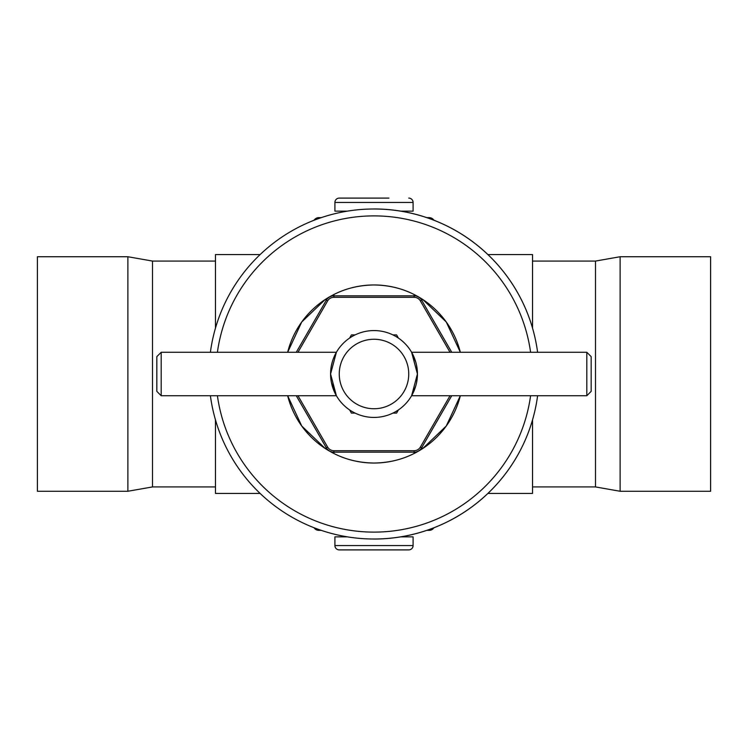 <?xml version="1.0" encoding="UTF-8"?>
<svg xmlns="http://www.w3.org/2000/svg" width="748" height="748" viewBox="0 0 748 748"><rect width="100%" height="100%" fill="white"/><g stroke="black" fill="none" stroke-linecap="round" stroke-linejoin="round"><path stroke-width="1.12" d="M152.499 261.071L152.499 486.929L127.88 491.268L127.88 256.732L152.499 261.071M127.88 256.732L37.4 256.732L37.4 491.268L127.88 491.268M595.501 486.929L595.501 261.071L620.12 256.732L620.12 491.268L595.501 486.929M620.12 491.268L710.6 491.268L710.6 256.732L620.12 256.732M374 208.954A165.046 165.046 0 0 1 537.606 352.28A165.046 165.046 0 0 0 210.394 352.28M210.394 395.72A165.046 165.046 0 0 0 537.606 395.72A165.046 165.046 0 0 1 374 539.046M325.221 299.509L333.879 294.516C345.875 288.373 359.255 285.184 374 284.96A89.04 89.04 0 0 1 460.347 352.28L446.266 321.995L422.779 299.509L414.121 294.516C402.162 288.382 388.792 285.194 374 284.96A89.04 89.04 0 0 0 287.653 352.28L301.725 322.005L325.221 299.509L326.352 300.163A8.686 8.686 0 0 1 333.879 295.825L414.121 295.825A8.686 8.686 0 0 1 421.648 300.163L451.736 352.28M287.653 395.72A89.04 89.04 0 0 0 374 463.04C388.745 462.816 402.125 459.627 414.121 453.484L422.779 448.491L446.276 425.995L460.347 395.72A89.04 89.04 0 0 1 374 463.04C359.208 462.806 345.838 459.618 333.879 453.484L325.221 448.491L301.734 426.005L287.653 395.72M451.736 395.72L421.648 447.837A8.686 8.686 0 0 1 414.121 452.175L333.879 452.175A8.686 8.686 0 0 1 326.352 447.837L296.264 395.72M296.264 352.28L326.352 300.163A8.686 8.686 0 0 1 333.879 295.825L333.879 297.293A7.218 7.218 0 0 0 327.633 300.902L297.966 352.28M450.034 352.28L420.367 300.902A7.218 7.218 0 0 0 414.121 297.293L333.879 297.293M297.966 395.72L327.633 447.098A7.218 7.218 0 0 0 333.879 450.707L414.121 450.707A7.218 7.218 0 0 0 420.367 447.098L450.034 395.72M336.385 395.72L330.569 374.019L336.385 352.28L161.185 352.28L161.185 395.72L336.385 395.72L331.392 382.406M161.185 395.72L156.837 391.372L156.837 356.628L161.185 352.28M374 408.745A34.745 34.745 0 0 0 408.745 374A34.745 34.745 0 0 0 374 339.255A34.745 34.745 0 0 0 339.255 374A34.745 34.745 0 0 0 374 408.745M374 417.431A43.431 43.431 0 0 0 417.431 374A43.431 43.431 0 0 0 374 330.569A43.431 43.431 0 0 0 330.569 374A43.431 43.431 0 0 0 374 417.431M415.701 361.873L411.615 352.28L417.431 373.981L411.615 395.72L415.692 386.174M416.608 382.406L417.216 378.292M417.216 369.652L416.608 365.557M586.815 352.28L591.163 356.628L591.163 391.372L586.815 395.72L586.815 352.28L411.615 352.28M586.815 395.72L411.615 395.72M336.385 352.28L333.374 358.629M332.299 361.873L331.392 365.557M330.775 369.736L330.579 373.196M330.569 374.009L330.784 378.292M349.615 409.941L351.429 413.092L355.066 413.092M392.934 413.092L396.571 413.092L398.385 409.941M355.066 334.908L351.429 334.908L349.615 338.059M398.385 338.059L396.571 334.908L392.934 334.908M260.098 254.563L215.471 254.563L215.471 328.091L215.471 261.08L152.499 261.08M215.471 486.929L152.499 486.92M439.684 222.595L433.821 220.108A5.647 5.647 0 0 0 429.156 217.64A5.647 5.647 0 0 1 433.821 220.108A5.647 5.647 0 0 0 429.156 217.64L426.837 217.64M321.163 217.64L318.844 217.64A5.647 5.647 0 0 0 314.179 220.108L312.599 220.8M433.887 527.789L433.821 527.892A5.647 5.647 0 0 1 429.156 530.36L426.837 530.36M321.163 530.36L318.844 530.36A5.647 5.647 0 0 1 314.179 527.892L314.113 527.789A5.647 5.647 0 0 0 318.844 530.36A5.647 5.647 0 0 1 314.113 527.789L313.936 527.723M260.098 493.437L215.471 493.437L215.471 419.909L215.471 486.92M532.529 486.929L532.529 419.899L532.529 493.437L487.902 493.437M487.902 254.563L532.529 254.563L532.529 328.091L532.529 261.071M433.821 527.892A5.647 5.647 0 0 1 429.156 530.36A5.647 5.647 0 0 0 433.821 527.892M314.113 220.211A5.647 5.647 0 0 1 318.844 217.64A5.647 5.647 0 0 0 314.113 220.211M595.501 261.08L532.529 261.08M595.501 486.92L532.529 486.92M334.908 545.554A4.348 4.348 0 0 0 339.255 549.902L408.745 549.902A4.348 4.348 0 0 0 413.092 545.554L334.908 545.554L334.908 536.868L347.315 536.868M413.092 545.554L413.092 536.868L400.685 536.868M402.91 536.868L401.947 536.662M345.772 549.902L359.059 549.902M360.714 549.902L387.286 549.902M388.941 549.902L402.228 549.902M347.315 211.132L334.908 211.132L334.908 202.446A4.348 4.348 0 0 1 339.255 198.098L388.941 198.098M345.772 198.098L339.255 198.098M400.685 211.132L413.092 211.132L413.092 202.446A4.348 4.348 0 0 0 408.745 198.098M345.09 211.132L346.053 211.338M387.286 198.098L360.714 198.098M530.594 352.28A158.09 158.09 0 0 0 217.406 352.28M217.406 395.72A158.09 158.09 0 0 0 530.594 395.72M414.121 297.293L414.121 295.825A8.686 8.686 0 0 1 421.648 300.163L420.367 300.902M420.367 447.098L421.648 447.837A8.686 8.686 0 0 1 414.121 452.175L414.121 450.707M333.879 450.707L333.879 452.175A8.686 8.686 0 0 1 326.352 447.837L327.633 447.098M327.633 300.902L326.352 300.163M333.879 294.516L333.879 295.825M326.352 447.837L325.221 448.491M414.121 294.516L414.121 295.825M333.879 452.175L333.879 453.484M422.779 299.509L421.648 300.163M414.121 452.175L414.121 453.484M421.648 447.837L422.779 448.491M346.053 536.662L345.464 536.662M401.947 211.338L402.536 211.338M334.908 202.446L413.092 202.446"/></g></svg>
